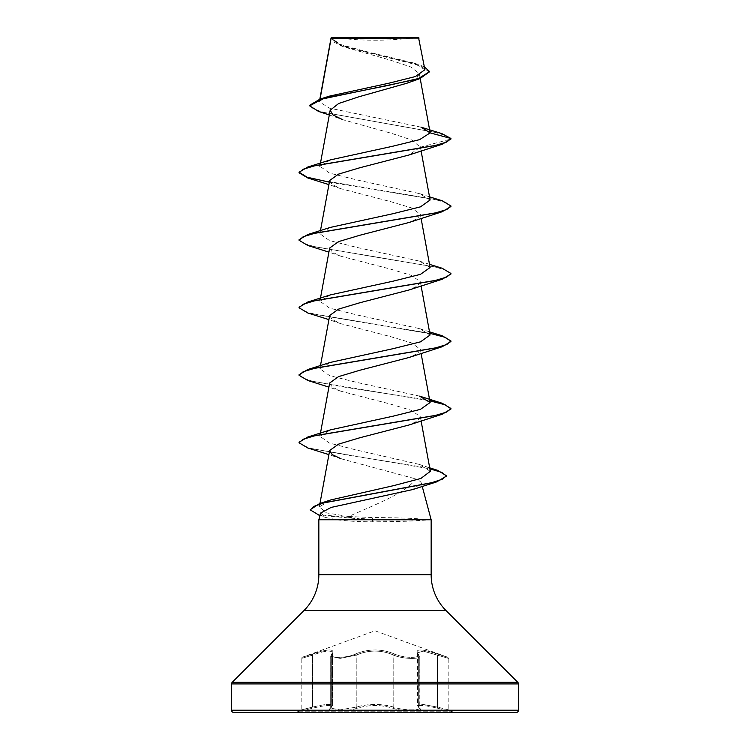<?xml version="1.0" encoding="UTF-8"?>
<svg xmlns="http://www.w3.org/2000/svg" width="750" height="750" viewBox="0 0 750 750"><rect width="100%" height="100%" fill="white"/><g stroke="black" fill="none" stroke-linecap="round" stroke-linejoin="round"><path stroke-width="0.56" stroke-dasharray="3.75 2.81" d="M419.55 708.225C425.269 711.872 403.022 711.863 392.878 708.225C380.953 704.653 369.037 704.653 357.122 708.225C346.95 711.872 324.722 711.863 330.45 708.225C333.347 704.634 327.384 704.634 312.562 708.225C327.347 704.653 333.3 704.653 330.422 708.225C324.713 711.872 346.978 711.863 357.113 708.225C369.047 704.634 380.972 704.634 392.887 708.225C403.05 711.872 425.287 711.863 419.578 708.225C416.7 704.653 422.662 704.653 437.456 708.225L449.672 711L437.438 708.225C422.616 704.634 416.644 704.634 419.55 708.225A1.144 1.059 129.7 0 1 419.025 708L417.6 705.609L423.169 704.466L437.466 707.119L423.206 704.484L417.638 705.619L419.316 708.141C420.113 710.859 401.85 710.278 393.806 707.119C381.272 703.538 368.738 703.538 356.194 707.119L340.078 709.856L330.694 708.15L340.078 709.866L356.212 707.128C368.728 703.547 381.253 703.547 393.788 707.128C401.831 710.278 420.075 710.859 419.278 708.141L419.278 656.353L419.053 708A1.144 1.059 -50.2 0 1 418.697 707.128L418.697 655.153L417.638 652.856M417.609 652.819L419.278 656.353C420.131 659.606 401.737 658.875 393.788 655.153C381.291 649.716 368.766 649.716 356.212 655.153L340.116 658.406L330.712 656.353L340.069 658.406L356.194 655.144C368.709 649.697 381.244 649.697 393.806 655.144C401.728 658.875 420.15 659.616 419.316 656.353L417.656 652.828L423.281 651.122L448.828 658.453L423.272 651.112L417.609 652.809L418.697 655.153A1.134 1.041 139 0 0 417.863 654.084C414.797 648.619 421.378 648.619 437.578 654.075L448.078 657.384L437.597 654.084C421.397 648.638 414.816 648.638 417.863 654.084C422.794 658.416 403.378 658.397 394.753 654.075C403.406 658.416 422.784 658.397 417.834 654.075A1.134 1.041 -41.1 0 1 418.659 655.144L418.659 707.119A1.144 1.059 129.7 0 0 419.025 708L417.609 705.637M448.828 709.903L437.475 707.128L448.828 709.903L449.672 711L452.522 711.759L297.478 711.759L452.522 711.759L452.522 712.5L297.478 712.5L297.478 711.759L312.544 708.225L300.328 711L301.172 709.903L301.172 658.453L301.922 657.384L312.422 654.075C328.65 648.619 335.231 648.619 332.166 654.075C327.225 658.406 346.631 658.406 355.266 654.084C368.447 648.638 381.6 648.638 394.734 654.084C381.553 648.619 368.391 648.619 355.247 654.075C346.594 658.406 327.197 658.406 332.137 654.084C335.156 648.638 328.575 648.638 312.403 654.084L301.922 657.384L375 630.788L448.078 657.384L448.828 658.453L448.828 709.903M332.344 652.837L331.537 654.403A1.134 1.041 -139 0 1 332.137 654.084A1.134 1.041 41.1 0 0 331.575 654.394L332.428 652.828C331.462 649.828 324.834 650.606 312.534 655.144C297.816 659.475 297.806 659.475 312.525 655.153C324.769 650.625 331.397 649.856 332.391 652.847L332.391 705.609C331.5 703.641 324.872 704.147 312.525 707.128C324.891 704.128 331.519 703.622 332.428 705.6L330.722 708.141L332.391 705.609M332.428 652.828L332.428 705.6M334.416 37.5A303.75 303.75 0 0 0 415.584 37.5L334.416 37.5L415.584 37.5M431.156 519.75L426.206 519.469C415.012 518.297 397.191 517.65 372.731 517.547L348.6 516.506C374.325 504.909 407.409 492.516 415.575 478.866C419.016 480.319 420.947 481.772 421.369 483.197L412.678 489.553M421.369 483.197L422.222 486.403M420.975 127.153L329.456 108.131L319.35 101.812L320.062 99.084M429.666 72.197L419.906 65.616L341.109 45.872L330.994 38.606L331.125 37.856L334.425 42.356L343.725 46.837L391.003 60.328L410.981 67.041L419.316 73.744L416.494 78.506L406.819 83.25M329.306 114.956L342.647 119.662L391.125 133.219L411.759 139.978L420.375 147.216L408.994 154.997M329.672 180.506L332.213 184.612L340.997 188.747L390.141 201.497L411.469 207.872L420.338 214.256L417.759 218.381L408.994 222.497M329.719 247.997L332.222 252.122L340.988 256.247L390.159 269.006L411.45 275.372L420.338 281.756L417.722 285.872L408.956 289.997M329.672 315.506L332.231 319.631L340.997 323.747L390.113 336.497L411.431 342.863L420.338 349.256L417.778 353.372L408.994 357.497M329.672 383.006L332.241 387.131L341.081 391.256L390.15 404.006L411.459 410.372L420.338 416.756L417.787 420.863L408.994 424.997M340.997 458.747L415.575 478.866M348.6 516.506L326.503 512.897L319.322 506.925L330.656 499.969M430.331 471.309L418.969 464.325L356.531 450.047L329.428 443.072L319.903 436.266L330.422 429.891M419.597 396.141L357.047 382.453L329.569 375.619L319.913 368.756L330.422 362.391M430.087 335.016L419.587 328.641L357.037 314.953L329.55 308.109L319.903 301.266L330.403 294.891M430.087 267.516L419.587 261.141L357.056 247.462L329.55 240.609L319.903 233.766L330.422 227.391M430.097 200.016L419.597 193.641L357.056 179.963L329.578 173.119L319.903 166.266L330.431 159.891M319.725 100.931L329.466 96.122M424.884 69.722L413.859 63.037L363.244 50.812L340.509 44.484L331.106 37.997L419.109 38.081M420.375 147.216L450.938 139.031L446.025 135.581L434.081 132.141L318.581 111.45M441.703 133.547L323.681 112.341L313.228 108.806L309.666 105.281M424.387 66.844L418.022 64.416L362.484 51.281L339.553 44.709L331.097 37.884M426.084 519.75L426.084 520.031C414.984 521.119 397.191 521.709 372.712 521.803C358.988 521.794 347.053 521.109 336.9 519.75L318.844 519.75M320.634 513.038L326.466 517.678L336.9 519.75M233.841 712.5L516.159 712.5M297.478 712.5L452.522 712.5M307.847 178.003L434.803 199.397L446.784 202.959L450.938 206.531M307.847 245.503L434.803 266.897L446.784 270.459L450.938 274.031M307.847 313.003L429.788 333.319M307.847 380.503L429.788 400.819M307.856 448.003L429.891 468.844M318.188 515.175L372.441 520.031L372.731 517.547M329.363 182.166L442.144 200.747M299.062 239.719L303.216 243.291L315.197 246.853L442.153 268.247M299.062 307.219L303.216 310.791L315.197 314.353L442.153 335.747M299.062 374.719L302.391 377.906L312.066 381.094L346.603 387.478L429.684 400.228M299.062 442.219L302.522 445.472L312.581 448.725L348.534 455.231L429.778 468.253M310.331 509.653L318.038 514.566L372.441 519.469L426.206 519.469M426.084 520.031L372.441 520.031L372.712 521.803M331.472 37.5L418.519 37.5M312.525 707.128C297.787 710.766 297.787 710.766 312.534 707.119C297.787 710.766 297.787 710.766 312.534 707.119L312.525 655.153C297.806 659.475 297.816 659.475 312.534 655.144L312.534 707.119M392.878 708.225A1.134 0.806 -70.9 0 0 393.788 707.128L393.788 655.153A1.134 0.787 115.6 0 1 394.734 654.084A1.144 0.787 115.6 0 0 393.806 655.144L393.806 707.119A1.144 0.806 -70.8 0 1 392.887 708.225M357.122 708.225A1.134 0.806 -109.1 0 1 356.212 707.128L356.212 655.153A1.134 0.787 64.4 0 0 355.266 654.084A1.144 0.787 64.4 0 1 356.194 655.144L356.194 707.119A1.134 0.806 -109.2 0 0 357.113 708.225M437.475 655.153L437.456 708.225L437.475 655.153M330.45 708.225A1.134 1.059 -129.7 0 0 330.975 708L330.975 708A1.134 1.059 -129.7 0 0 331.341 707.119L331.341 655.144A1.134 1.041 41.1 0 1 331.575 654.394L330.722 656.353L330.684 708.141L330.694 656.353L331.537 654.403A1.134 1.041 -139 0 0 331.303 655.153L331.303 707.128A1.134 1.059 50.2 0 1 330.422 708.225M312.534 655.144L312.422 654.075L312.525 655.153M419.578 708.225A1.144 1.059 -50.2 0 1 419.053 708L417.647 705.656M318.844 574.725L431.156 574.725M304.012 610.519L445.988 610.519M232.228 682.303L517.772 682.303M231.562 683.916L518.438 683.916M231.562 710.222L518.438 710.222M319.828 99.159L319.341 101.812M419.325 73.744L420.197 78.516M320.316 163.978L320.212 164.569M420.328 146.719L421.088 150.862M320.475 230.597L319.894 233.766M420.338 214.256L421.088 218.362M320.475 298.097L319.894 301.266M420.338 281.756L421.088 285.863M320.475 365.597L319.894 368.756M420.338 349.256L421.088 353.363M320.475 433.097L319.903 436.256M420.338 416.756L421.088 420.863M319.95 503.466L319.322 506.925M343.725 46.837L341.109 45.872M330.994 38.606L330.994 38.109M418.022 64.416L413.859 63.037M326.466 517.688L319.931 515.691M340.997 188.747L328.912 184.612M340.997 256.247L328.912 252.113M340.997 323.747L328.912 319.613M341.072 391.275L328.912 387.113M340.988 458.747L328.912 454.613M418.969 464.325L429.703 467.841M419.587 328.641L429.525 331.847M419.587 261.141L429.525 264.347M419.597 193.641L429.525 196.847M417.609 652.856L417.609 705.619M417.572 652.847L417.572 705.609M332.353 705.656L330.694 708.291L332.391 705.637"/><path stroke-width="1.12" d="M424.913 69.722L418.519 37.5L331.106 37.866M419.109 38.081L331.153 38.175L320.062 99.084L388.538 85.359L418.519 78.497L429.666 71.634L424.387 66.844M231.562 710.222A2.278 2.278 0 0 0 233.841 712.5L516.159 712.5A2.278 2.278 0 0 0 518.438 710.222L231.562 710.222L231.562 683.916A2.278 2.278 0 0 1 232.228 682.303L304.012 610.519A50.625 50.625 0 0 0 318.844 574.725L318.844 519.75L431.156 519.75L431.156 574.725L318.844 574.725M431.156 574.725A50.625 50.625 0 0 0 445.988 610.519L517.772 682.303A2.278 2.278 0 0 1 518.438 683.916L518.438 710.222M429.778 468.253L437.503 470.297L446.278 475.65L446.278 476.212L436.753 481.856L412.678 489.563L331.125 507.422L320.634 513.038L318.844 519.75M422.222 486.403L431.156 519.75M329.306 114.956L318.581 111.45L309.666 105.844L322.181 99.019L420.075 78.553L406.819 83.25L358.959 96.769L338.672 103.491L330.178 110.231L332.981 114.938L342.647 119.662M420.975 127.144L441.703 133.547L450.938 138.469L450.938 139.031L442.144 144.253L408.994 154.997L359.85 167.747L338.522 174.131L329.672 180.506L320.475 230.597M429.525 196.847L442.144 200.747L450.938 205.969L450.938 206.531L442.144 211.753L408.994 222.497L359.859 235.247L338.512 241.631L329.719 247.997M429.525 264.347L442.153 268.247L450.938 273.469L450.938 274.031L442.153 279.253L408.956 290.006L359.831 302.756L338.494 309.141L329.672 315.506L320.475 365.597M429.525 331.847L442.153 335.747L450.938 340.969L450.938 341.531L442.153 346.753L408.994 357.497L359.859 370.247L338.512 376.631L329.672 383.006L320.475 433.097M429.684 400.228L442.153 403.247L450.938 408.469L450.938 409.031L442.153 414.253L408.994 424.997L359.869 437.747L338.578 444.131L329.672 450.506L332.231 454.631L340.997 458.747M446.278 475.65L442.566 479.147L431.897 482.634L319.547 503.597L330.656 499.969L393.544 485.662L420.844 478.481L430.331 471.309M450.938 408.469L446.794 412.031L434.812 415.603L307.847 436.997L330.422 429.881L393.019 416.194L420.478 409.35L430.106 402.516L419.597 396.141L442.153 403.247M450.938 340.969L446.794 344.531L434.812 348.103L307.847 369.497L330.422 362.391L393.009 348.694L420.487 341.85L430.087 335.016L421.088 285.863M450.938 273.469L446.794 277.031L434.812 280.603L307.847 301.997L330.413 294.891L393 281.194L420.469 274.35L430.087 267.516L421.088 218.362M450.938 205.969L446.794 209.531L434.803 213.103L307.847 234.497L330.413 227.391L393.028 213.694L420.478 206.85L430.097 200.016M430.134 132.891L450.938 138.469L446.794 142.031L434.803 145.603L307.847 166.997L330.431 159.881L392.053 146.391L419.587 139.65L430.134 132.891L420.975 127.153M309.666 105.844L309.666 105.281L320.053 99.084L329.466 96.122L388.791 83.222L415.406 76.547L424.884 69.722M420.075 78.553L429.666 71.634M442.144 144.253L315.188 165.647L303.206 169.219L299.062 172.781L307.847 178.003L328.912 184.612M442.144 211.753L315.188 233.147L303.206 236.719L299.062 240.281L307.847 245.503L328.912 252.113M442.153 279.253L315.188 300.647L303.206 304.219L299.062 307.781L307.847 313.003L328.912 319.613M429.788 333.319L445.078 337.284L450.909 341.25M442.153 346.753L315.188 368.147L303.206 371.719L299.062 375.281L307.847 380.503L328.912 387.113M429.788 400.819L445.078 404.784L450.909 408.75M442.153 414.253L315.188 435.647L303.206 439.219L299.062 442.781L307.856 448.003L328.912 454.613M429.891 468.844L441.759 472.387L446.259 475.931M436.753 481.856L323.841 502.913L313.762 506.428L310.312 509.934L319.931 515.691M307.847 166.997L299.062 172.219L307.059 177.197L329.363 182.166M307.847 234.497L299.062 239.719L299.062 240.281M307.847 301.997L299.062 307.219L299.062 307.781M307.847 369.497L299.062 374.719L299.062 375.281M307.847 436.997L299.062 442.219L299.062 442.781M319.547 503.597L310.331 509.653M518.438 683.916L231.562 683.916M517.772 682.303L232.228 682.303M445.988 610.519L304.012 610.519M331.041 37.978L319.828 99.159M420.197 78.516L430.106 132.544M330.178 110.231L320.316 163.978M320.212 164.569L319.903 166.256M421.088 150.862L430.106 200.016M329.662 247.987L320.475 298.097M421.088 353.363L430.106 402.516M421.088 420.863L430.341 471.309M329.662 450.506L319.95 503.466M330.994 38.606L330.994 38.109M429.703 467.841L437.503 470.297M299.062 172.219L299.062 172.781M310.312 509.372L310.312 509.934"/></g></svg>
